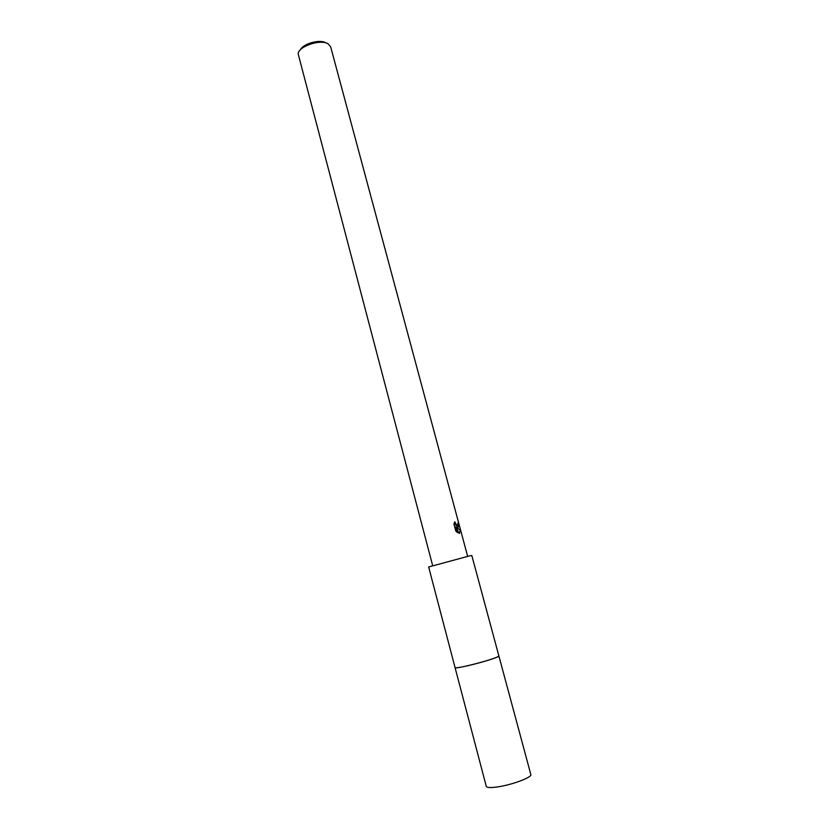 <?xml version="1.0" encoding="UTF-8"?>
<svg xmlns="http://www.w3.org/2000/svg" width="829" height="829" viewBox="0 0 829 829"><rect width="100%" height="100%" fill="white"/><g stroke="black" fill="none" stroke-linecap="round" stroke-linejoin="round"><path stroke-width="1.24" d="M496.923 657.19C488.675 660.941 454.209 669.521 455.069 667.614L428.645 566.974L469.649 555.876L471.805 555.492L498.882 655.957L496.923 657.19C488.592 660.982 453.826 669.614 455.069 667.594C455.546 668.143 459.649 667.542 467.39 665.811C481.4 662.661 499.856 656.869 498.882 655.967L496.923 657.19M458.012 527.358L456.82 527.296L460.53 530.581L459.059 533.348L456.012 526.995L457.525 532.653L455.815 531.068L453.94 524.083L454.8 521.783L456.779 525.545L457.515 525.493L458.147 522.56C458.883 525.078 458.841 526.684 458.012 527.358M467.649 556.342L330.636 46.725L328.149 43.844C320.522 38.828 298.057 46.476 298.181 53.989L432.665 565.647M325.776 42.797C319.921 39.004 303.093 43.668 300.378 49.833M460.53 530.581L456.82 527.296M457.587 527.462L457.836 523.669M457.028 525.607L456.261 525.7L454.313 522.747M456.8 532.094L455.473 527.151L456.012 526.995M459.515 533.379L459.981 530.736M498.882 655.967L530.829 774.524C532.27 777.105 513.825 784.255 499.359 786.628C491.359 787.923 486.996 787.851 486.271 786.379L455.069 667.625M456.779 525.545L456.261 525.7"/></g></svg>
